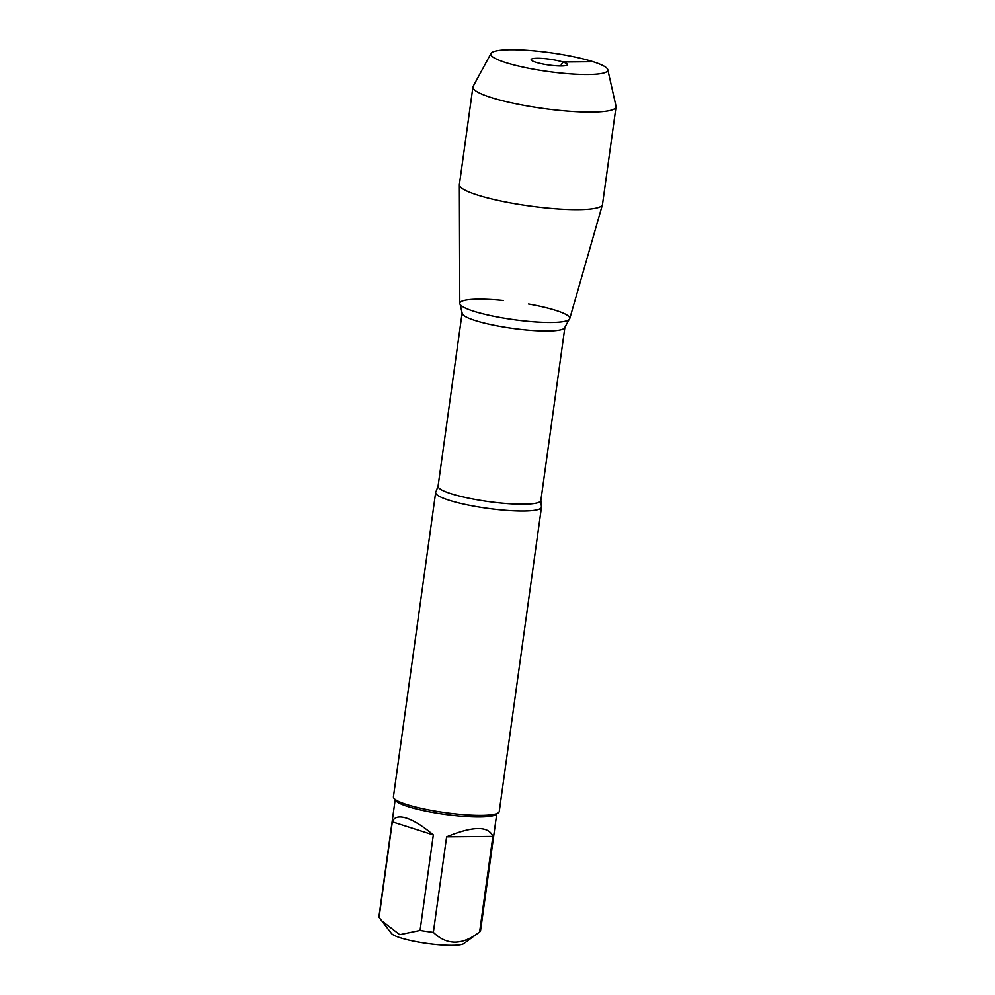 <?xml version="1.0" encoding="UTF-8"?>
<svg xmlns="http://www.w3.org/2000/svg" width="995" height="995" viewBox="0 0 995 995"><rect width="100%" height="100%" fill="white"/><g stroke="black" fill="none" stroke-linecap="round" stroke-linejoin="round"><path stroke-width="1.49" d="M496.754 813.947L480.548 930.673A51.28 8.196 -172.1 0 1 479.702 931.892L463.894 943.534A37.039 5.92 -172.1 0 1 437.613 944.641A37.039 5.92 -172.1 0 1 400.363 937.8A37.039 5.92 -172.1 0 1 391.495 933.484L379.083 917.365A51.28 8.196 -172.1 0 1 378.971 916.582L395.164 799.856M479.702 931.892A51.28 8.196 -172.1 0 1 479.627 931.942C462.364 945.412 446.942 945.548 433.36 932.365A51.28 8.196 -172.1 0 1 420.064 930.437L399.766 934.691L381.558 920.686M435.661 492.5L393.435 796.808A53.419 8.545 7.9 0 0 393.945 798.276L395.749 800.602A51.28 8.196 7.9 0 0 408.012 806.584A51.28 8.196 7.9 0 0 459.603 816.049A51.28 8.196 7.9 0 0 495.995 814.507L498.358 812.766A53.419 8.545 7.9 0 0 499.254 811.497L541.479 507.176A53.419 8.545 -172.1 0 1 506.778 510.398A53.419 8.545 -172.1 0 1 448.944 500.199A53.419 8.545 -172.1 0 1 435.661 492.5A53.419 8.545 -172.1 0 1 435.909 491.853L438.074 486.207A51.889 8.296 7.9 0 0 488.334 501.555A51.889 8.296 7.9 0 0 540.87 500.473L541.404 506.492A53.419 8.545 -172.1 0 1 541.479 507.176M420.064 930.437L433.322 834.942C423.049 826.26 414.082 820.664 406.42 818.126C398.896 815.813 394.207 817.057 392.341 821.858L379.083 917.365M479.627 931.942L492.886 836.447C488.533 825.85 473.11 825.987 446.606 836.87L433.36 932.365M503.383 300.515A55.521 8.88 7.9 0 0 460.2 304.557A55.521 8.88 7.9 0 0 473.62 311.199A55.521 8.88 7.9 0 0 529.925 321.485A55.521 8.88 7.9 0 0 569.028 319.656A55.521 8.88 7.9 0 0 555.969 310.452A55.521 8.88 7.9 0 0 528.581 304.01M393.945 798.276A53.419 8.545 7.9 0 0 445.163 812.616A53.419 8.545 7.9 0 0 498.358 812.766M446.606 836.87L492.886 836.447M392.341 821.858L433.322 834.942M505.497 62.523A59.066 9.44 7.9 0 0 571.08 73.916A59.066 9.44 7.9 0 0 607.783 69.662A59.066 9.44 7.9 0 0 550.608 52.772A59.066 9.44 7.9 0 0 490.983 53.456A59.066 9.44 7.9 0 0 505.497 62.523M607.783 69.662L615.992 106.166A72.237 11.554 -172.1 0 1 616.029 106.875A72.237 11.554 -172.1 0 1 569.103 111.216A72.237 11.554 -172.1 0 1 490.896 97.435A72.237 11.554 -172.1 0 1 472.923 87.013A72.237 11.554 -172.1 0 1 473.147 86.341L490.983 53.456M616.029 106.875L602.497 204.423A72.237 11.554 -172.1 0 1 602.435 204.684L569.749 318.661A55.521 8.88 -172.1 0 1 533.133 321.758A55.521 8.88 -172.1 0 1 473.62 311.199A55.521 8.88 -172.1 0 1 459.789 303.4L459.367 184.834A72.237 11.554 -172.1 0 1 459.379 184.572L472.923 87.013M602.435 204.684A72.237 11.554 -172.1 0 1 554.8 208.714A72.237 11.554 -172.1 0 1 477.351 194.983A72.237 11.554 -172.1 0 1 459.367 184.834M535.72 62.25A18.308 2.923 7.9 0 0 554.75 65.682A18.308 2.923 7.9 0 0 567.324 64.899A18.308 2.923 7.9 0 0 562.884 62.001A18.308 2.923 7.9 0 0 542.275 58.444A18.308 2.923 7.9 0 0 531.206 59.887A18.308 2.923 7.9 0 0 535.72 62.25M560.608 65.968L562.884 62.001L593.107 61.727M540.87 500.473L564.899 327.243A51.889 8.296 -172.1 0 1 512.363 328.338A51.889 8.296 -172.1 0 1 462.115 312.99L460.2 304.557M438.074 486.207L462.115 312.99M564.899 327.243L569.028 319.656"/></g></svg>
